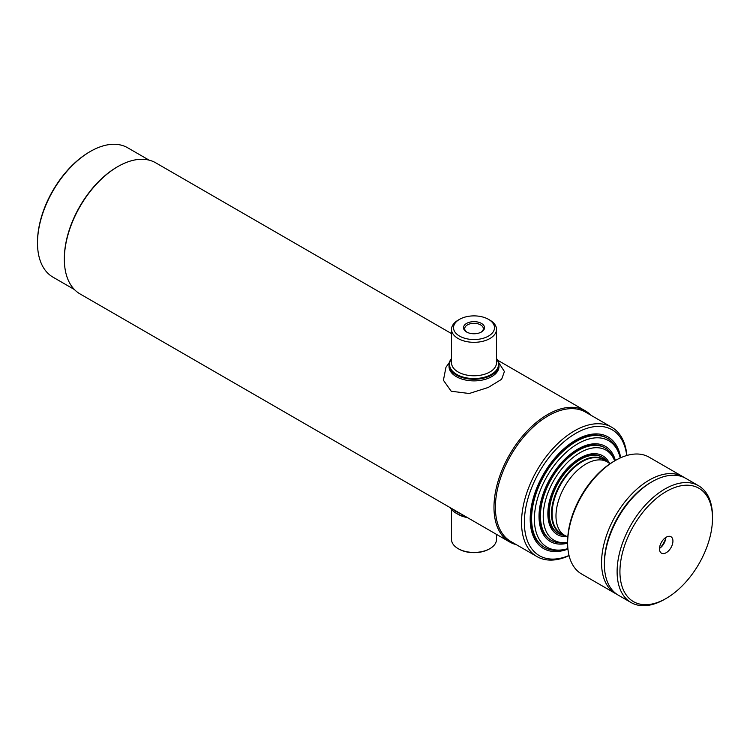 <?xml version="1.0" encoding="UTF-8"?>
<svg xmlns="http://www.w3.org/2000/svg" width="750" height="750" viewBox="0 0 750 750"><rect width="100%" height="100%" fill="white"/><g stroke="black" fill="none" stroke-linecap="round" stroke-linejoin="round"><path stroke-width="1.12" d="M37.5 242.953L37.5 242.137A73.697 42.553 120 0 1 89.616 151.875L90.319 151.472A74.7 43.125 120 0 0 37.5 242.953A74.7 43.125 120 0 0 52.969 277.153L74.4 289.528M451.528 333.6L155.728 162.816A75.694 43.706 120 0 0 117.881 166.566L117.169 166.969A74.7 43.125 120 0 0 64.35 258.459L64.35 259.275A75.694 43.706 120 0 0 80.025 293.925L509.653 541.969A75.694 43.706 120 0 0 516.281 544.641M117.169 166.969L117.881 166.566A75.694 43.706 120 0 0 64.35 259.275M590.981 415.266A75.694 43.706 120 0 0 585.356 410.859A75.694 43.706 120 0 0 547.5 414.609A75.694 43.706 120 0 0 498.056 481.312A75.694 43.706 120 0 0 509.653 541.969M626.906 455.466A74.7 43.125 120 0 0 611.7 427.228L585.562 412.134A74.7 43.125 120 0 0 548.212 415.828A74.7 43.125 120 0 0 499.416 481.659A74.7 43.125 120 0 0 510.862 541.509L537.009 556.603A74.7 43.125 120 0 0 569.072 555.656M611.7 427.228A74.7 43.125 120 0 0 574.359 430.922A74.7 43.125 120 0 0 525.553 496.753A74.7 43.125 120 0 0 537.009 556.603M626.728 455.522A72.703 41.972 120 0 0 575.766 433.369A72.703 41.972 120 0 0 524.475 518.447A72.703 41.972 120 0 0 569.025 555.478M620.672 457.772A64.453 37.209 120 0 0 607.997 436.913A64.453 37.209 120 0 0 575.766 440.1A64.453 37.209 120 0 0 533.663 496.903A64.453 37.209 120 0 0 543.544 548.55A64.453 37.209 120 0 0 567.938 549.094M149.1 160.144L127.669 147.769A74.7 43.125 120 0 0 90.319 151.472L89.616 151.875M481.444 323.419A10.509 6.066 180 0 1 481.444 331.997A10.509 6.066 180 0 1 466.584 331.997L466.584 331.997A10.509 6.066 180 0 1 466.584 323.419A10.509 6.066 180 0 1 481.444 323.419M480.994 332.241A9.309 5.372 0 0 0 483.328 328.688A9.309 5.372 0 0 0 480.6 324.891A9.309 5.372 0 0 0 470.456 323.728A9.309 5.372 0 0 0 464.709 328.688A9.309 5.372 0 0 0 467.034 332.241M489.919 320.166L488.503 319.35A20.484 11.831 0 0 0 459.525 319.35A20.484 11.831 0 0 0 459.525 336.075A20.484 11.831 0 0 0 488.503 336.075A20.484 11.831 0 0 0 488.503 319.35L489.919 320.166A22.481 12.984 0 0 1 496.5 329.344A22.481 12.984 0 0 1 482.616 341.334A22.481 12.984 0 0 1 458.119 338.522A22.481 12.984 0 0 1 451.528 329.344A22.481 12.984 0 0 1 458.119 320.166L459.525 319.35M451.528 358.837A24.488 14.137 0 0 0 456.703 374.419A24.488 14.137 0 0 0 487.762 376.125A24.488 14.137 0 0 0 496.5 358.837M451.528 358.547A24.984 14.428 0 0 0 449.034 364.838A24.984 14.428 0 0 0 456.347 375.038A24.984 14.428 0 0 0 483.572 378.159A24.984 14.428 0 0 0 498.994 364.838A24.984 14.428 0 0 0 496.5 358.547M496.5 534.375L496.5 539.447A22.481 12.984 180 0 1 489.919 548.625L489.206 549.038A21.488 12.403 180 0 1 458.822 549.038L458.119 548.625A22.481 12.984 180 0 1 451.528 539.447L451.528 509.428M466.35 516.966A24.488 14.137 180 0 1 456.703 513.544L456.347 513.337A24.984 14.428 180 0 1 450.328 507.712M466.078 516.816A24.984 14.428 180 0 1 456.347 513.337L456.703 513.544M489.919 548.625A22.481 12.984 180 0 1 458.119 548.625L458.822 549.038M449.072 365.644A24.984 14.428 0 0 0 456.347 376.659A24.984 14.428 0 0 0 484.219 379.622A24.984 14.428 0 0 0 498.956 365.644M449.353 362.531L445.959 367.256L443.419 380.269L451.209 391.238L469.209 393.506L488.231 387.459L501.638 379.275L504.412 371.541L498.675 362.531M460.763 513.741A24.984 14.428 180 0 1 456.347 511.716A24.984 14.428 180 0 1 452.841 509.166M567.647 543.159A54.966 31.734 -60 0 1 550.406 541.556A54.966 31.734 -60 0 1 541.978 497.512A54.966 31.734 -60 0 1 577.884 449.081A54.966 31.734 -60 0 1 605.372 446.353A54.966 31.734 -60 0 1 615.375 460.481M567.891 548.606A61.519 35.513 -60 0 1 562.369 549.834A61.519 35.513 -60 0 1 535.116 509.541A61.519 35.513 -60 0 1 577.884 443.728A61.519 35.513 -60 0 1 618.525 452.578A61.519 35.513 -60 0 1 620.222 457.969M562.369 549.834L560.241 550.125A62.953 36.347 -60 0 1 544.641 547.463A62.953 36.347 -60 0 1 534.994 497.006A62.953 36.347 -60 0 1 576.122 441.534A62.953 36.347 -60 0 1 607.603 438.412A62.953 36.347 -60 0 1 617.709 450.581L618.525 452.578M567.647 542.325A52.022 30.037 -60 0 1 566.887 542.438L564.75 542.728A53.466 30.863 -60 0 1 551.512 540.459A53.466 30.863 -60 0 1 543.319 497.616A53.466 30.863 -60 0 1 578.241 450.506A53.466 30.863 -60 0 1 604.969 447.863A53.466 30.863 -60 0 1 613.556 458.194L614.372 460.181A52.022 30.037 -60 0 1 614.653 460.903M566.887 542.438A52.022 30.037 -60 0 1 543.834 508.359A52.022 30.037 -60 0 1 580.012 452.709A52.022 30.037 -60 0 1 614.372 460.181M567.413 536.606A45.469 26.25 -60 0 1 557.278 534.553A45.469 26.25 -60 0 1 550.303 498.122A45.469 26.25 -60 0 1 580.012 458.053A45.469 26.25 -60 0 1 602.747 455.803A45.469 26.25 -60 0 1 609.591 463.556M605.719 460.988A42.816 24.722 120 0 0 581.775 461.241A42.816 24.722 120 0 0 553.125 501.441A42.816 24.722 120 0 0 563.25 534.544M607.284 461.887A43.969 25.387 120 0 0 602.344 457.303A43.969 25.387 120 0 0 580.359 459.488A43.969 25.387 120 0 0 551.634 498.225A43.969 25.387 120 0 0 558.375 533.466A43.969 25.387 120 0 0 564.816 535.453M609.909 463.847A42.469 24.525 120 0 0 607.247 461.869A42.469 24.525 120 0 0 574.519 473.25A42.469 24.525 120 0 0 555.984 515.991A42.469 24.525 120 0 0 564.778 535.425A42.469 24.525 120 0 0 567.816 536.737M607.247 461.869L603.366 459.619A42.469 24.525 120 0 0 570.637 471A42.469 24.525 120 0 0 552.094 513.741A42.469 24.525 120 0 0 560.897 533.184L564.778 535.425M601.95 457.087A43.969 25.387 120 0 0 579.581 459.037A43.969 25.387 120 0 0 550.753 498.131A43.969 25.387 120 0 0 557.991 533.231M604.969 447.863L604.2 447.413A53.466 30.863 120 0 0 577.463 450.056A53.466 30.863 120 0 0 542.541 497.175A53.466 30.863 120 0 0 550.734 540.009L551.512 540.459M607.603 438.412L606.825 437.963A62.953 36.347 120 0 0 575.344 441.084A62.953 36.347 120 0 0 534.216 496.566A62.953 36.347 120 0 0 543.862 547.013L544.641 547.463M616.978 594.338A67.453 38.944 -60 0 1 615.534 593.578A67.453 38.944 -60 0 1 601.556 562.697A67.453 38.944 -60 0 1 631.003 494.812A67.453 38.944 -60 0 1 682.987 476.747A67.453 38.944 -60 0 1 684.366 477.609M615.534 593.578L581.616 573.994A67.453 38.944 -60 0 1 567.647 543.113A67.453 38.944 -60 0 1 615.337 460.5A67.453 38.944 -60 0 1 649.069 457.162L682.987 476.747M604.387 562.697L604.387 564.328A67.453 38.944 -60 0 1 652.087 481.716L650.672 482.531A65.456 37.791 -60 0 0 604.387 562.697A65.456 37.791 -60 0 1 651.375 482.137M567.647 543.113L567.647 541.481A65.456 37.791 -60 0 1 613.922 461.316L615.337 460.5M712.5 518.231A65.456 37.791 -60 0 1 666.216 598.397A65.456 37.791 -60 0 1 619.931 571.678A65.456 37.791 -60 0 1 666.216 491.512A65.456 37.791 -60 0 1 712.5 518.231L712.5 516.6A67.453 38.944 -60 0 0 698.531 485.719L685.809 478.378A67.453 38.944 -60 0 0 652.087 481.716M666.216 598.397L664.8 599.212A67.453 38.944 -60 0 1 631.078 602.55A67.453 38.944 -60 0 1 617.109 571.678A67.453 38.944 -60 0 1 646.547 503.794A67.453 38.944 -60 0 1 698.531 485.719M665.85 537.422A9.497 5.484 -60 0 1 659.513 548.4M672.928 541.078A9.497 5.484 -60 0 1 668.784 550.631A9.497 5.484 -60 0 1 661.472 553.172A9.497 5.484 -60 0 1 659.503 548.831A9.497 5.484 -60 0 1 663.647 539.278A9.497 5.484 -60 0 1 670.959 536.728A9.497 5.484 -60 0 1 672.928 541.078M631.078 602.55L618.356 595.209A67.453 38.944 -60 0 1 604.387 564.328M665.766 538.397A18.984 10.959 -60 0 1 660.309 547.837M451.528 329.344L451.528 362.794A22.481 12.984 0 0 0 458.119 371.972A22.481 12.984 0 0 0 482.616 374.784A22.481 12.984 0 0 0 496.5 362.794L496.5 329.344M467.419 517.584A22.481 12.984 180 0 1 458.119 514.359A22.481 12.984 180 0 1 457.444 513.947M497.709 360.253L585.356 410.859M449.034 366.459L449.034 364.838M498.994 366.459L498.994 364.838M602.344 457.303L601.566 456.853M558.375 533.466L557.597 533.016"/></g></svg>
